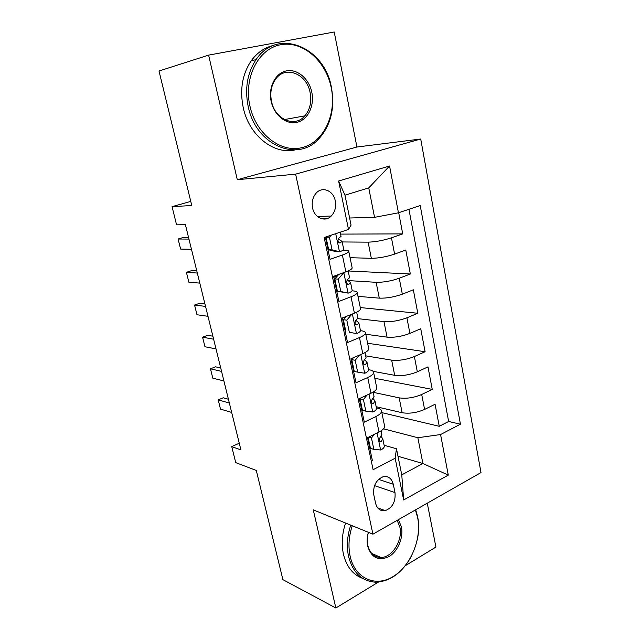 <?xml version="1.0" encoding="UTF-8"?>
<svg xmlns="http://www.w3.org/2000/svg" width="640" height="640" viewBox="0 0 640 640"><rect width="100%" height="100%" fill="white"/><g stroke="black" fill="none" stroke-linecap="round" stroke-linejoin="round"><path stroke-width="0.96" d="M312.568 207.92C314.416 217.976 325.08 222.488 331.2 216.072C334.952 212.072 336.32 207.016 335.288 200.904C333.528 190.704 322.432 185.984 316.224 193.064C312.744 197.096 311.528 202.048 312.568 207.92M208.616 55.12L237.296 179.712L356.936 147.016L334.224 32L208.616 55.12L159.008 71.008L191.776 205.536L172.048 206.648L176.576 224.848L185.392 224.656L240.904 449.888L231.744 446.624L235.728 462.624L256.296 470.456L282.888 579.632L335.856 608L378.4 582.088M356.936 147.016L420.72 139.024L480.992 472.568L372.928 534.176L295.624 174.144L420.72 139.024M405.344 565.688L435.928 547.056L427.264 503.192M325.36 237.128L330.04 259.36L342.376 255.032L345.856 271.832C350.192 270.216 352.28 268.864 352.136 267.768L348.736 251.184C348.864 252.184 346.744 253.464 342.376 255.032M345.856 271.832L333.6 276.296L338.888 301.416L351.016 296.76L354.416 313.192C358.672 311.456 360.704 309.92 360.504 308.6L357.176 292.376C357.36 293.608 355.304 295.064 351.016 296.76M354.416 313.192L342.376 317.976L347.544 342.544L359.464 337.576L362.792 353.656C366.968 351.8 368.944 350.096 368.704 348.56L365.448 332.68C365.664 334.128 363.672 335.768 359.464 337.576M362.792 353.656L350.952 358.744L356.008 382.784L367.728 377.512L370.984 393.248C375.096 391.28 377.008 389.416 376.72 387.672L373.536 372.128C373.8 373.792 371.864 375.584 367.728 377.512M370.984 393.248L359.344 398.632L364.296 422.152L375.816 416.6C379.88 414.56 381.76 412.608 381.448 410.744C381.128 409.552 379.832 408.688 377.576 408.144L376.408 407.872M376.16 406.704L402.144 412.728C409.352 413.872 416.84 412.776 424.592 409.432L435.072 404.248L439.264 426.304L381.84 412.632M373.2 392.32L399.176 397.856C406.392 398.888 413.904 397.76 421.704 394.48L432.248 389.392L374.792 378.28M432.248 389.392L427.976 366.88L417.328 371.808C409.456 375.008 401.912 376.176 394.68 375.32L373.088 371.336M365.768 334.256L387.064 337.136C394.304 337.688 401.92 336.448 409.912 333.4L420.728 328.744L425.096 351.72L367.616 343.264M358 296.36L379.288 298.144C386.544 298.384 394.224 297.064 402.336 294.168L413.336 289.8L417.792 313.264L360.296 307.576M350.064 257.688L371.344 258.32C378.608 258.232 386.36 256.832 394.6 254.104L405.784 250.032L410.336 273.992L348.168 270.968M348.736 251.184C348.52 250.568 347.288 250.224 345.04 250.176L343.12 250.136M328.928 249.864L328.04 249.848M357.176 292.376C356.936 291.6 355.688 291.128 353.432 290.944L352.064 290.84M337.072 289.688L336.408 289.64M365.448 332.68C365.176 331.76 363.912 331.152 361.648 330.84L360.464 330.688M345.272 328.696L344.608 328.608M373.536 372.128C373.24 371.072 371.96 370.328 369.696 369.896L368.528 369.688M353.304 366.896L352.64 366.776M394.992 492.592L393.272 484.232C391.648 478.24 388.192 475.768 382.92 476.808C375.992 480.008 372.944 485.992 373.784 494.768L375.576 503.224C377.12 508.856 380.336 511.328 385.224 510.64C392.504 507.712 395.76 501.696 394.992 492.592L374.544 485.632M349.616 218L374.544 217.344L368.76 187.888L344.976 195.176L351.056 225.112L348.496 229.432L324.168 237.528L373.104 469.712L395.152 458.224L396.464 448.744L384.12 445.272M348.496 229.432L338.616 181.008L389.552 166L398.44 212.8L420.216 205.552L460.44 424.184L440.576 434.544L448.28 475.112L403.664 499.968L395.152 458.224M342.184 241.952L368.12 242.152L371.344 258.32M348.144 280.568L376.128 282.312L379.288 298.144M357.84 318.64L383.976 321.632L387.064 337.136M365.672 355.856L391.656 360.136L394.68 375.32M361.176 404.312L360.512 404.16M360.272 403.016L360.936 403.168M439.264 426.304L448.64 421.48L408.944 209.304M368.12 242.152C375.392 241.936 383.168 240.496 391.456 237.832L402.72 233.888L398.696 212.72M410.336 273.992L399.264 278.248C391.104 281.072 383.392 282.432 376.128 282.312M417.792 313.264L406.896 317.808C398.864 320.792 391.224 322.064 383.976 321.632M425.096 351.72L414.376 356.544C406.464 359.68 398.888 360.88 391.656 360.136M371.32 461.24L372.408 460.68L367.56 437.664L379 432C383.04 429.92 384.896 427.912 384.568 425.96L381.448 410.744M368.888 440.984L368.216 440.792M396.464 448.744L401.768 474.864L422.912 463.512L417.848 437.736L440.576 434.544M397.992 456.264L422.912 463.512L448.28 475.112M383.528 428.832L417.848 437.736M372.928 534.176L313.272 509.872L335.856 608M237.296 179.712L295.624 174.144M190.768 201.416L172.048 206.648M239.256 443.208L231.744 446.624M321.568 218.736L327.128 218.592M448.64 421.48L460.44 424.184M402.72 233.888L340.56 234.104M398.44 212.8L374.544 217.344M401.768 474.864L403.664 499.968M338.616 181.008L344.976 195.176M389.552 166L368.76 187.888M374.368 434.296L371.464 437.984L373.848 449.36L380.776 450.008C383.328 448.624 384.488 447.272 384.256 445.944L382.792 438.848L381.104 436.368M368.128 437.384L370.44 448.368L373.848 449.36M381.136 430.8L381.864 434.344L380.328 437.08C378.728 439.664 378.984 441.208 381.088 441.72L382.792 438.848M229.36 403.04L218.208 399.88L223.192 397.792L228.424 399.24M231.672 412.432L220.504 409.104L218.208 399.88M371.464 437.984L368.544 437.176M352.256 525.752C348.784 536.36 348.088 546.56 350.16 556.36C355.024 578.664 375.624 587.552 393.232 576.488C410.92 565.744 421.96 538.56 417.608 517.44L415.4 509.96M415.688 509.792L417.664 516.72C419.12 524.168 418.976 531.968 417.232 540.12M411.264 556.528C402.04 572.968 390.136 581.52 375.568 582.192C361.912 581.336 352.912 572.784 348.584 556.544C346.448 546.488 347.168 536.016 350.744 525.136M398.424 519.64L401.392 526.8C403.656 537.48 397.96 551.312 389.016 556.56C378.616 561.336 371.512 557.896 367.688 546.248C366.76 541.808 366.984 537.16 368.368 532.32M368.432 532.344C367.152 536.904 366.952 541.272 367.816 545.448C369.88 553.328 374.272 557.328 380.992 557.472C392.352 557.552 403 540.096 399.856 526.984L397.152 520.36M362.728 578.416C352.992 574.832 346.56 566.768 343.448 554.216C341.312 544.224 342.024 533.832 345.584 523.04M249.952 106.176C256.16 134.592 281.36 153.416 302.512 147.488C323.776 141.96 336.736 114.512 331.272 87.896C326.12 61.224 303.024 40.52 280.784 44.72C258.464 48.488 243.408 77.824 249.952 106.176M331.48 87.848C335.008 108.456 330.8 125.44 318.856 138.8C297.912 162.712 256.024 145.68 248.2 106.56C244.616 88.64 247.256 72.968 256.12 59.544C277.56 26.912 325.16 47.352 331.48 87.848M271.176 101.4C268.048 87.456 275.296 73.032 286.32 70.912C297.304 68.592 309.12 78.728 311.816 92.272C314.672 105.784 307.944 119.736 297.184 122.288C286.472 125.048 274.136 115.384 271.176 101.4M310.12 92.648C306.984 74.016 285.672 65.008 275.76 78.96C271.264 85.208 269.84 92.664 271.504 101.32C274.968 119.656 295.048 127.936 304.856 115.856C310.016 109.624 311.768 101.888 310.12 92.648M295.272 149.88C274.128 155.056 249.136 135.768 243.232 107.624C239.656 89.864 242.272 74.32 251.088 60.992C257.104 52.648 264.608 47.456 273.608 45.4M367.008 395.088L363.416 399.544L365.848 411.16L372.896 412.032C375.496 410.72 376.688 409.464 376.488 408.264L374.992 401.016L373.04 398.448M360.024 398.752L359.384 398.616M363.416 399.544L360.008 398.768L362.44 410.336L365.848 411.16M360.008 398.768L360.584 398.056M373.152 392.112L374.04 396.424L372.432 398.936C370.8 401.632 371.104 403.184 373.344 403.584L374.992 401.016M221.56 371.392L210.464 368.808L215.512 366.808L220.72 367.992M223.912 380.944L212.8 378.184L210.464 368.808M359.504 355.072L355.192 360.264L357.68 372.136L364.848 373.248C367.496 372.008 368.728 370.856 368.552 369.784L367.024 362.384L364.736 359.72M352.216 361.704L351.552 361.592M355.192 360.264L351.792 359.68L354.272 371.496L357.68 372.136M351.792 359.68L353.456 357.672M365 352.592L366.056 357.688L364.28 360.04C362.72 362.792 363.072 364.344 365.352 364.688L367.024 362.384M213.616 339.184L202.584 337.2L207.704 335.296L212.88 336.2M216.016 348.904L204.96 346.744L202.584 337.2M351.832 314.216L346.792 320.136L349.328 332.272L356.632 333.624C359.32 332.456 360.592 331.408 360.44 330.48L358.88 322.92L355.912 320.32C354.472 323.08 354.88 324.632 357.136 324.976L358.88 322.92M356.632 333.624L349.328 332.272M344.264 323.896L343.6 323.816M346.792 320.136L343.392 319.736L345.928 331.808M343.392 319.736L346.184 316.464M344.864 316.984L345.576 317.184M356.672 312.2L357.896 318.128L356.136 320.16M205.544 306.408L194.568 305.048L199.76 303.232L204.912 303.848M207.976 316.304L196.984 314.752L194.568 305.048M343.872 272.552L338.2 279.12L340.8 291.52L348.232 293.136C350.968 292.048 352.272 291.112 352.16 290.328L350.568 282.6L347.24 279.872M348.232 293.136L337.4 291.256L340.8 291.52M336.152 285.304L335.488 285.264M343.96 272.56L345.096 272.112M338.2 279.12L334.808 278.912L337.4 291.256M334.808 278.912L338.768 274.416M337.08 276.328L333.616 276.368M333.928 277.848L335.64 277.968M348.152 270.92L349.552 277.704L347.368 279.736C346.056 282.496 346.512 284.048 348.744 284.408L350.568 282.6M197.32 273.04L186.408 272.328L191.68 270.608L196.8 270.928M199.8 283.112L188.872 282.2L186.408 272.328M331.256 235.168L329.424 237.192L332.08 249.872L339.64 251.752C342.432 250.752 343.776 249.928 343.696 249.296L342.064 241.4L338.184 238.944M339.64 251.752L336.232 251.68L328.688 249.808L332.08 249.872M327.864 245.896L327.208 245.896M329.424 237.192L326.032 237.192L328.688 249.808M326.032 237.192L326.4 236.784M326.12 237.096L325.368 237.152M325.608 238.32L326.272 238.32M340.168 232.2L341.032 236.392L338.64 238.256C337.448 241.008 337.96 242.568 340.168 242.936L342.064 241.4M188.952 239.08L178.104 239.024L183.448 237.416L188.544 237.424M191.472 249.328L180.616 249.08L178.104 239.024M399.176 397.856L402.144 412.728M421.704 394.48L424.592 409.432M391.456 237.832L394.6 254.104M399.264 278.248L402.336 294.168M406.896 317.808L409.912 333.4M414.376 356.544L417.328 371.808M375.816 416.6L379 432M378.568 479.384L393.272 484.232M377.072 432.952L380.608 449.992M379.568 441.136L381.264 441.608M369.016 394.16L372.728 412.016M371.792 403.192L373.392 403.552M360.792 354.512L364.672 373.224M363.88 364.424L365.352 364.688M352.384 314L356.448 333.592M355.824 324.816L357.136 324.976M343.816 272.72L348.048 293.096M347.624 284.328L348.744 284.408M335.72 233.688L339.456 251.712M339.264 242.928L340.168 242.936M317.408 216.48L331.2 216.072M377.648 507.848L385.224 510.64M379.712 441.336L381.088 441.72M380.992 557.472L371.696 553.432M251.088 60.992L256.12 59.544M304.856 115.856L284.432 119.576M371.832 403.24L373.344 403.584"/></g></svg>
